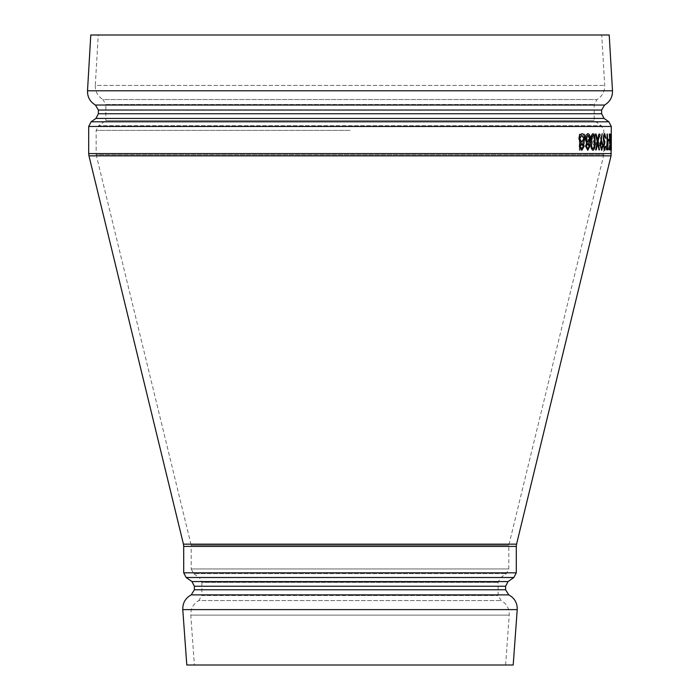 <?xml version="1.0" encoding="UTF-8"?>
<svg xmlns="http://www.w3.org/2000/svg" width="700" height="700" viewBox="0 0 700 700"><rect width="100%" height="100%" fill="white"/><g stroke="black" fill="none" stroke-linecap="round" stroke-linejoin="round"><path stroke-width="0.53" stroke-dasharray="3.5 2.62" d="M581.726 150.316L584.089 146.256L582.925 142.896L584.483 138.556C584.246 135.275 583.345 133.648 581.77 133.674M587.676 150.316L589.741 146.256L588.726 142.896L590.091 138.556C589.899 135.301 589.111 133.674 587.72 133.674M592.935 150.316C594.457 149.389 595.131 146.615 594.974 141.986C595.14 137.401 594.457 134.627 592.935 133.674M608.265 139.352L609.131 139.352L609.131 140.98L608.265 140.98M610.251 144.821L609.324 149.914L609.481 134.076L610.347 141.715M609.245 134.076L609.201 149.914M610.251 140.648L610.251 141.715M610.251 134.076L610.251 149.914M610.628 134.076L611.065 141.383M611.117 140.07L611.117 141.383M611.117 134.076L611.039 149.914M611.03 141.986L611.222 133.674M610.173 141.986L610.619 133.674L610.619 150.316L610.173 141.986L610.706 133.674L611.056 141.986L610.706 150.316L610.269 141.986M601.23 139.834L600.775 143.946L599.445 145.854L598.028 143.938L597.494 139.834C597.651 136.124 598.299 134.138 599.445 133.875C600.53 134.129 601.125 136.115 601.23 139.834L600.871 143.946L599.541 145.854L598.115 143.938L597.59 139.834C597.747 136.124 598.395 134.138 599.541 133.875C600.626 134.129 601.221 136.115 601.326 139.834M596.234 142.398L596.654 143.141L594.738 145.854C593.294 145.714 592.454 143.692 592.209 139.764C592.445 135.949 593.276 133.989 594.694 133.875L596.654 136.544L596.234 137.322L594.702 135.293L592.786 139.895L594.694 144.428L596.234 142.398L596.75 143.141L594.834 145.854C593.39 145.714 592.55 143.692 592.305 139.764C592.541 135.949 593.372 133.989 594.79 133.875L596.75 136.544L596.33 137.322L594.799 135.293L592.874 139.895L594.79 144.428L596.33 142.398M586.635 139.554L591.211 139.554L590.686 143.57L588.656 145.854L586.591 143.692L585.961 139.834C586.163 136.062 587.055 134.076 588.639 133.875L590.957 137.069L590.424 137.734L588.56 135.293L586.635 139.554L588.56 135.293M580.099 150.316L579.329 150.316L579.329 134.076L580.099 134.076L580.212 141.365L582.286 144.428L583.8 142.153L583.887 134.076L584.587 134.076L584.587 139.982C584.692 143.535 583.966 145.486 582.409 145.854L580.099 143.465L580.099 150.316L580.099 143.465M608.536 149.914L607.469 134.076L606.174 149.914L607.451 137.436L608.633 149.914L607.565 134.076L606.27 149.914L607.548 137.436L608.633 149.914M611.24 140.98L611.31 139.352L611.258 140.98M606.996 134.076L607.25 148.286M607.766 148.286L607.512 149.914L606.996 149.914M604.765 148.697L603.916 146.213L604.966 143.623M604.678 150.316L605.71 146.256M605.544 138.338L604.686 133.674M604.87 143.623L603.715 138.644L604.678 135.293L605.273 136.15M602.087 133.674L601.265 140.893M601.589 150.316L602.945 145.469L601.641 140.779L601.169 140.893M595.455 134.076L596.05 134.076L597.608 140.648M598.99 134.076L599.506 134.076L597.835 142.153L599.445 149.914L598.92 149.914M597.608 143.657L596.12 149.914L595.534 149.914M186.795 665L513.205 665M98.254 35L601.746 35L98.254 35L95.296 85.418L604.704 85.418L95.296 85.418C95.183 91.578 97.737 96.285 102.97 99.531L597.03 99.531L102.97 99.531L105.858 104.493L350 104.493L105.858 104.493L105.858 120.61L594.142 120.61L105.858 120.61L98.595 125.694L601.405 125.694L98.595 125.694L96.163 130.366L96.163 154.726L603.837 154.726L96.163 154.726L191.188 545.274L508.812 545.274L191.188 545.274L191.188 568.934L508.812 568.934L191.188 568.934L193.62 573.606L506.38 573.606L193.62 573.606L199.447 577.684L500.552 577.684L199.447 577.684L201.88 582.356L498.12 582.356L201.88 582.356L201.88 595.508L350 595.508L201.88 595.508L198.835 600.548L501.165 600.548L198.835 600.548C193.279 603.803 190.584 608.659 190.776 615.099L509.224 615.099L190.776 615.099L194.399 665M90.781 35L609.219 35M583.8 142.153L583.887 134.076M582.286 144.428L583.896 142.153M580.212 141.365L582.383 144.428M580.099 134.076L580.309 141.365M582.409 145.854L580.195 143.465M584.587 134.076L584.684 139.982C584.789 143.535 584.062 145.486 582.505 145.854M579.329 150.316L580.195 150.316M579.329 134.076L579.416 150.316M580.195 134.076L579.416 134.076M584.684 134.076L583.975 134.076M588.639 133.875L590.957 137.069M585.961 139.834L586.058 139.834C586.259 136.062 587.151 134.076 588.735 133.875M586.591 143.692L586.058 139.834M588.656 145.854L586.688 143.692M590.686 143.57L588.753 145.854M591.211 139.554L590.774 143.57M590.424 137.734L588.656 135.293M591.308 139.554L586.722 139.554M590.52 137.734L591.054 137.069M586.793 140.98L590.712 140.98L588.788 144.428L587.431 143.343L586.705 140.98L587.431 143.343M587.344 143.343L588.788 144.428M588.691 144.428L590.712 140.98M586.705 140.98L590.616 140.98M599.532 144.428L600.915 139.825L599.532 135.293L598.062 139.825L599.532 144.428L600.915 139.825M600.819 139.825L599.532 135.293M599.445 135.293L598.062 139.825M597.966 139.825L599.445 144.428M610.715 148.697L610.942 138.014L610.715 135.293L610.4 141.995L610.715 148.697L610.977 141.995M610.881 141.995L610.942 138.014M610.846 138.014L610.715 135.293M610.619 135.293L610.619 148.697M611.31 139.352L611.31 140.98M611.222 150.316L611.126 141.986M611.319 148.697L611.389 141.995M611.293 141.995L611.389 138.014M611.293 138.014L611.319 135.293M611.222 135.293L611.222 148.697M610.986 148.286L610.837 145.679M610.741 145.679L611.117 143.01M601.702 148.697L600.582 145.548L601.659 142.398M593.014 148.697L592.918 148.697C591.719 147.814 591.185 145.582 591.299 141.995L591.64 138.014M591.544 138.014L593.014 135.293M587.711 148.697L586.346 146.265M586.25 146.265L587.781 143.623M587.72 141.995L585.961 138.661M585.865 138.661L587.808 135.293M580.195 146.265L581.858 148.697M580.099 146.265L581.831 143.623M581.77 141.995L579.749 138.661M579.661 138.661L581.858 135.293M611.31 153.589L88.69 153.589M611.31 126.472L88.69 126.472M350 104.493L594.142 104.493L350 104.493M350 595.508L498.12 595.508L350 595.508M350 130.366L96.163 130.366L350 130.366M183.706 572.827L516.294 572.827M513.861 577.5L186.139 577.5M191.966 581.577L508.034 581.577M183.706 546.411L516.294 546.411M91.123 121.8L608.878 121.8M604.048 118.422L95.953 118.422M194.399 589.767L505.601 589.767M508.778 594.878L191.222 594.878M505.601 586.25L194.399 586.25M98.376 113.75L601.624 113.75M601.624 110.04L98.376 110.04M95.41 105.035L604.59 105.035M517.221 609.621L182.779 609.621M87.509 90.799L612.491 90.799M516.556 544.163L183.444 544.163M88.961 155.838L611.039 155.838M505.601 665L509.224 615.099C509.416 608.659 506.721 603.803 501.165 600.548L498.12 595.508L498.12 582.356L500.552 577.684L506.38 573.606L508.812 568.934L508.812 545.274L603.837 154.726L603.837 130.366L601.405 125.694L594.142 120.61L594.142 104.493L597.03 99.531C602.262 96.285 604.817 91.578 604.704 85.418L601.746 35"/><path stroke-width="1.05" d="M581.866 133.674L579.539 135.406L578.883 138.688L580.536 142.896L579.329 146.213L581.822 150.316L584.176 146.256L583.021 142.896L584.579 138.556C584.343 135.275 583.441 133.648 581.866 133.674L579.635 135.406L578.979 138.688L580.633 142.896L579.416 146.213L581.822 150.316M587.816 133.674L585.76 135.406L585.183 138.688L586.635 142.896L585.567 146.213L587.773 150.316L589.837 146.256L588.822 142.896L590.188 138.556C589.995 135.301 589.207 133.674 587.816 133.674L585.856 135.406L585.279 138.688L586.731 142.896L585.664 146.213L587.773 150.316M593.031 133.674L592.935 133.674C591.343 134.566 590.599 137.34 590.704 141.986C590.59 146.633 591.334 149.406 592.935 150.316L593.031 150.316C594.554 149.38 595.227 146.606 595.061 141.986C595.227 137.366 594.545 134.593 593.031 133.674C591.439 134.558 590.686 137.331 590.791 141.986C590.686 146.633 591.43 149.406 593.031 150.316M608.361 139.352L608.265 140.98L608.361 139.352L609.227 139.352L609.227 140.98L608.361 140.98M609.42 149.914L610.173 142.809L609.245 134.076L610.347 141.715L610.47 134.076L610.47 149.914L610.347 143.885L609.42 149.914L610.269 142.809L609.341 134.076M610.347 134.076L610.251 140.648M610.251 144.821L610.347 149.914M611.135 149.914L610.645 145.679L611.082 141.383L611.258 149.914L611.117 140.07M610.986 141.383L610.628 134.076L611.161 141.383L611.214 134.076M607.346 148.286L607.346 134.076L606.996 149.914L607.609 149.914L607.679 148.286M605.509 146.256L604.765 148.697L604.012 146.213L604.966 141.995L603.811 138.644L604.774 135.293L605.938 138.338L604.686 133.674C603.925 133.831 603.488 135.537 603.365 138.784L604.021 142.949L603.566 146.204L604.678 150.316L605.806 146.256L604.669 148.697M601.685 150.316L600.163 145.451L602.175 133.674L601.265 140.893L601.738 140.779L603.041 145.469L601.685 150.316L600.25 145.451L602.175 133.674M601.738 140.779L601.169 140.893M597.564 140.875L598.99 134.076L599.602 134.076L597.931 142.153L599.532 149.914L599.016 149.914L597.66 143.439L596.216 149.914L595.621 149.914L597.38 142.153L595.551 134.076L596.146 134.076L597.66 140.875L599.086 134.076M599.016 149.914L597.564 143.439M595.621 149.914L597.284 142.153L595.551 134.076M517.221 609.621L513.205 665L186.795 665L182.779 609.621L517.221 609.621C517.396 602.997 514.587 598.08 508.778 594.878L191.222 594.878C185.412 598.08 182.604 602.997 182.779 609.621M95.41 105.035L604.59 105.035C609.971 101.815 612.605 97.064 612.491 90.799L609.219 35L90.781 35L87.509 90.799C87.395 97.064 90.029 101.815 95.41 105.035L98.376 110.04L601.624 110.04L601.624 113.75L98.376 113.75L95.953 118.422L604.048 118.422L608.878 121.8L91.123 121.8L88.69 126.472L611.31 126.472L611.039 155.838L88.961 155.838L183.444 544.163L516.556 544.163L611.039 155.838M611.31 133.674L611.319 150.316M611.082 141.383L610.724 134.076M611.074 148.286L610.986 142.984M607.093 134.076L607.093 149.914M605.369 136.15L605.631 138.338M603.566 146.204L604.774 150.316M604.021 142.949L603.663 146.204M603.601 141.593L604.117 142.949M603.365 138.784L603.697 141.593M604.782 133.674C604.021 133.831 603.584 135.529 603.461 138.784M601.702 148.697L600.679 145.548L601.659 142.398L602.674 145.548L601.702 148.697M601.571 142.398L602.674 145.548M602.577 145.548L601.606 148.697M593.014 148.697C591.815 147.814 591.281 145.582 591.395 141.995L591.64 138.014L593.014 135.293C594.178 136.15 594.685 138.381 594.536 141.995C594.694 145.582 594.186 147.822 593.014 148.697M592.918 135.293C594.09 136.15 594.589 138.381 594.44 141.995C594.597 145.582 594.09 147.822 592.918 148.697M587.781 143.623L589.216 146.23L587.808 148.697L586.346 146.265L587.781 143.623M589.575 138.513L587.764 141.995L585.961 138.661L587.808 135.293L589.575 138.513L587.668 141.995M587.685 143.623L589.216 146.23M589.12 146.23L587.711 148.697M587.711 135.293L589.479 138.513M581.831 143.623L583.468 146.23L581.858 148.697L580.195 146.265L581.831 143.623M583.879 138.513L581.814 141.995L579.749 138.661L581.858 135.293L583.879 138.513L581.718 141.995M581.735 143.623L583.468 146.23M583.371 146.23L581.77 148.697M581.77 135.293L583.782 138.513M88.69 126.472L88.69 153.589L611.31 153.589M350 572.827L183.706 572.827L186.139 577.5L513.861 577.5L516.294 572.827L350 572.827M513.861 577.5L508.034 581.577L191.966 581.577L186.139 577.5M516.556 544.163L516.294 546.411L183.706 546.411L183.706 572.827M191.966 581.577L194.399 586.25L505.601 586.25L505.601 589.767L194.399 589.767L191.222 594.878M612.491 90.799L87.509 90.799M516.294 546.411L516.294 572.827M608.878 121.8L611.31 126.472M95.953 118.422L91.123 121.8M505.601 589.767L508.778 594.878M194.399 586.25L194.399 589.767M508.034 581.577L505.601 586.25M601.624 113.75L604.048 118.422M98.376 110.04L98.376 113.75M604.59 105.035L601.624 110.04M183.444 544.163L183.706 546.411M88.69 153.589L88.961 155.838"/></g></svg>
